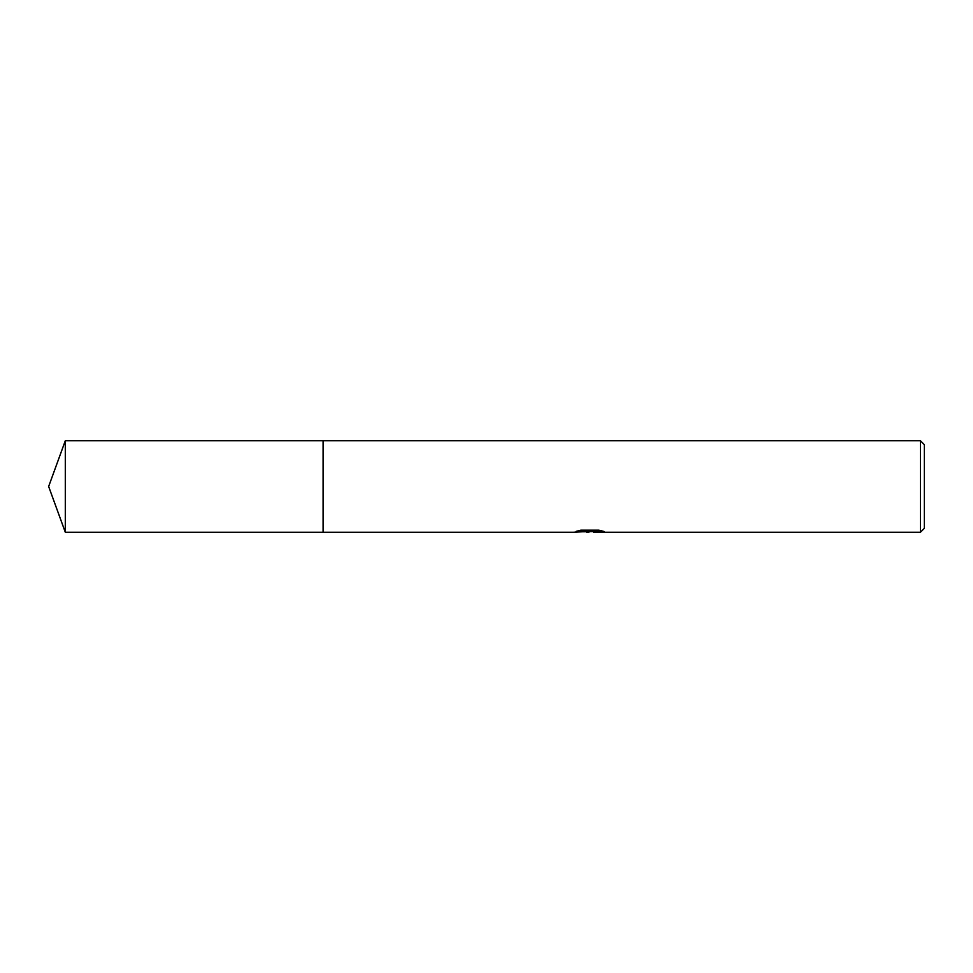 <?xml version="1.0" encoding="UTF-8"?>
<svg xmlns="http://www.w3.org/2000/svg" width="973" height="973" viewBox="0 0 973 973"><rect width="100%" height="100%" fill="white"/><g stroke="black" fill="none" stroke-linecap="round" stroke-linejoin="round"><path stroke-width="1.46" d="M578.509 530.711L590.708 530.711L590.708 531.38L573.316 532.243L323.121 532.243L323.121 440.757L920.434 440.757L924.35 444.673L924.35 528.327L920.434 532.243L593.725 532.243L594.114 531.38L601.229 530.711M323.133 532.243L323.133 440.757M593.08 531.586L583.569 531.793M588.884 532.243L586.719 532.243M920.434 532.243L920.434 440.757M590.708 531.38L576.089 531.38L580.845 530.176L598.894 530.176L604.136 531.513L593.554 532.219M65.3 532.243L65.3 440.757L323.121 440.745L323.121 532.255L65.3 532.243L48.65 486.5L65.3 440.757M589.589 531.586L593.554 531.586"/></g></svg>
